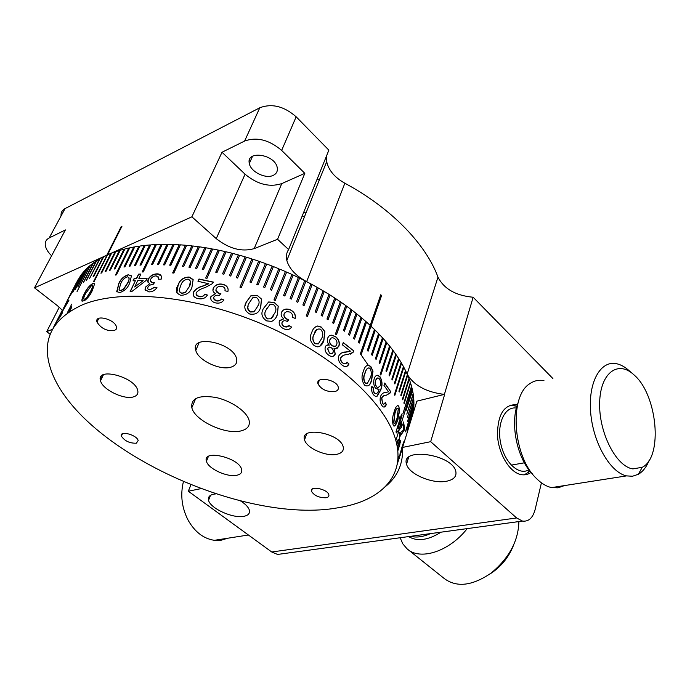 <?xml version="1.0" encoding="UTF-8"?>
<svg xmlns="http://www.w3.org/2000/svg" width="690" height="690" viewBox="0 0 690 690"><rect width="100%" height="100%" fill="white"/><g stroke="black" fill="none" stroke-linecap="round" stroke-linejoin="round"><path stroke-width="1.03" d="M303.772 212.132L305.955 213.072M112.686 244.062L112.832 243.242M249.366 160.313L250.66 160.485M317.115 179.184L319.263 180.107M446.361 481.275C453.666 479.817 456.815 476.523 455.805 471.399C452.33 454.175 400.373 446.844 406.548 464.163C408.601 473.995 432.285 484.13 446.361 481.275M121.837 226.484L93.754 281.684M281.641 150.411C269.178 139.829 256.835 136.706 244.605 141.053L259.802 107.761C271.92 103.215 284.047 106.234 296.165 116.808L281.641 150.411L304.825 173.337L281.77 183.6C269.557 187.525 257.318 184.385 245.071 174.199L222.007 152.257L191.88 216.824L107.554 254.869L122.001 226.156L121.259 226.51L106.803 255.205L34.5 287.834L65.395 229.925L49.18 237.964C46.032 239.62 44.764 242.242 45.393 245.812C46.066 249.064 48.145 252.385 51.603 255.766M61.048 216.005C60.755 212.675 62.083 210.217 65.041 208.613L49.18 237.964M402.589 447.379L416.863 401.157L444.403 394.395C426.222 392.17 413.81 385.399 407.152 374.092C400.191 358.326 388.142 342.352 371.013 326.163L381.587 295.527L380.768 294.742L370.176 325.387C352.65 309.206 331.476 294.63 306.653 281.649C295.82 275.802 289.214 268.738 286.833 260.466C285.876 256.378 286.471 252.738 288.61 249.556L277.561 239.283L304.825 173.337M326.689 155.543L326.698 161.684C328.63 170.301 334.685 177.485 344.862 183.23C391.575 208.328 426.101 244.51 437.986 277.139C443.989 288.912 455.711 295.605 473.142 297.243L444.403 394.395M296.165 116.808L328.871 150.153L288.61 249.556M277.561 239.283L254.179 248.633C241.767 252.126 229.123 248.788 216.237 238.628L191.88 216.824M273.249 175.355C276.483 173.768 277.811 171.224 277.242 167.713C275.241 154.224 245.881 149.859 249.323 163.47C250.539 171.75 265.693 179.253 273.249 175.355M222.007 152.257L244.605 141.053M259.802 107.761L65.041 208.613M62.307 310.207L57.425 305.687L34.5 287.834M59.271 307.214L46.704 331.631L52.518 329.303M46.704 331.631L50.223 334.314M368.158 365.105L360.361 353.763M278.018 293.586L276.75 293.026M209.268 273.171L207.94 272.981M399.821 433.777L398.665 431.561M399.139 391.687L405.875 371.324L399.286 391.98L398.906 391.221L405.504 370.556L403.84 367.304L394.844 395.344L394.413 394.585L403.426 366.528L401.571 363.242L394.878 383.976L394.413 383.209L401.114 362.466L399.07 359.162L392.325 379.931L391.817 379.155L398.57 358.377L396.345 355.048L389.548 375.86L388.988 375.075L395.801 354.263L393.386 350.925L386.529 371.763L385.926 370.978L392.8 350.132L390.204 346.785L380.828 375.067L380.181 374.291L389.574 345.992L386.797 342.645L379.819 363.544L379.138 362.759L386.124 341.852L383.174 338.505L376.128 359.43L375.403 358.645L382.458 337.712L379.328 334.374L372.221 355.324L371.453 354.539L378.577 333.589L375.274 330.26L368.098 351.227L367.287 350.451L374.48 329.475L370.116 325.568L371.013 326.163L361.189 354.608L360.335 353.841L370.176 325.387L366.545 322.101L359.231 343.103L358.334 342.335L365.666 321.324L361.879 318.073L354.488 339.092L353.565 338.333L360.965 317.305L357.023 314.088L349.563 335.116L348.597 334.365L356.075 313.329L351.978 310.146L344.439 331.191L343.447 330.45L350.994 309.405L346.76 306.265L336.444 334.797L335.4 334.064L345.742 305.532L341.369 302.453L333.675 323.507L332.615 322.782L340.325 301.728L335.814 298.71L328.052 319.763L326.957 319.056L334.736 298.002L330.113 295.035L322.264 316.089L321.143 315.399L329.009 294.345L324.257 291.456L316.331 312.501L315.183 311.828L323.127 290.783L318.271 287.963L307.412 316.486L306.239 315.83L317.115 287.307L312.156 284.565L304.066 305.601L302.867 304.963L310.974 283.926L305.929 281.279L297.752 302.298L296.536 301.677L304.721 280.657L299.589 278.087L291.335 299.098L290.102 298.503L298.373 277.501L293.164 275.025L284.823 296.019L283.573 295.441L291.922 274.447L286.643 272.076L275.241 300.504L273.964 299.952L285.393 271.532L280.054 269.255L271.567 290.214L280.054 269.255M265.426 263.546L256.784 284.453L265.426 263.546L259.966 261.605L251.238 282.486L249.935 282.038L258.681 261.165L253.204 259.337L241.276 287.601L239.956 287.178L251.91 258.923L246.425 257.223L237.55 278.044L236.239 277.647L245.131 256.835L239.646 255.257L230.693 276.043L229.382 275.681L238.343 254.903L232.866 253.446L223.845 274.197L222.542 273.87L231.573 253.118L226.113 251.798L217.022 272.515L215.729 272.205L224.828 251.505L219.394 250.315L206.983 278.337L205.689 278.061L218.118 250.047L212.718 248.987L203.498 269.618L202.213 269.376L211.451 248.754L206.094 247.822L196.814 268.419L195.546 268.203L204.835 247.624L199.539 246.83L190.199 267.375L188.939 267.203L198.297 246.658L193.062 246.002L183.661 266.504L182.427 266.357L191.837 245.864L186.671 245.338L173.863 273.068L172.638 272.955L185.463 245.235L180.383 244.847L170.879 265.262L169.68 265.176L179.193 244.778L174.199 244.527L164.643 264.891L163.47 264.839L173.035 244.484L168.136 244.372L158.536 264.684L157.38 264.658L166.989 244.355L162.202 244.381L152.559 264.641L151.429 264.649L161.081 244.398L156.397 244.553L143.279 271.946L142.175 271.981L155.31 244.605L150.748 244.89L141.027 265.046L139.958 265.124L149.678 244.976L145.245 245.39L135.49 265.495L134.455 265.598L144.21 245.502L139.898 246.045L130.125 266.099L129.116 266.228L138.897 246.192L134.731 246.865L124.925 266.858L123.95 267.021L133.757 247.037L129.729 247.831L116.412 274.853L115.472 275.043L128.797 248.029L124.907 248.952L115.066 268.833L114.161 269.057L124.01 249.185L120.276 250.22L110.417 270.049L109.555 270.299L119.413 250.479L115.842 251.634L105.967 271.403L105.139 271.679L115.014 251.919L111.599 253.187L101.715 272.904L100.921 273.197L110.814 253.497L107.554 254.869L94.151 281.511L93.4 281.839L107.002 255.369L103.716 256.697L93.823 276.293L93.115 276.647L103.008 257.06L100.093 258.647L89.528 278.562L99.42 259.026L96.678 260.716L86.155 280.606L96.048 261.122L93.469 262.907L83.594 282.339L92.883 263.339L90.485 265.219L77.108 291.473L89.942 265.667L87.716 267.634L77.858 286.954L87.216 268.108L85.163 270.152L75.322 289.421L84.706 270.653L82.835 272.774L73.011 291.982L82.421 273.292L80.73 275.491L70.544 295.165L80.35 276.026L65.257 304.704L78.548 278.872M385.331 486.666C397.552 476.738 403.296 463.654 402.572 447.422L430.681 441.678L444.602 394.585M190.888 484.872L188.31 491.22L200.799 488.675M283.357 553.656L277.578 554.441L271.722 551.983L516.629 517.957L522.477 521.079C528.635 521.821 532.852 517.948 535.147 509.479L541.426 482.836M188.31 491.22L271.722 551.983M215.884 493.876C210.174 494.445 207.733 496.584 208.553 500.276C210.226 508.401 232.858 518.664 243.794 516.327C248.245 515.465 250.09 513.403 249.349 510.143C248.417 507.107 245.459 504.019 240.482 500.88M516.629 517.957L430.681 441.678M531.05 472.4C528.074 474.548 524.771 475.281 521.157 474.616C509.798 472.607 498.551 454.21 497.464 435.381C497.594 414.587 503.942 404.357 516.517 404.676L517.345 404.858M552.906 378.56L473.142 297.243M406.307 462.818L406.997 462.68M404.012 403.262L410.602 383.131L404.142 403.65L403.892 402.917L410.36 382.389L409.256 379.241L402.753 399.812L402.468 399.07L408.972 378.491L407.687 375.308L401.14 395.913L400.804 395.172L407.359 374.549L405.875 371.324M402.624 399.458L409.256 379.241M394.689 395.077L403.84 367.304M403.339 366.795L403.607 367.296M394.732 383.726L401.571 363.242M401.028 362.724L401.339 363.251M392.179 379.698L399.07 359.162M398.492 358.619L398.846 359.171M389.393 375.645L396.345 355.048M395.724 354.496L396.12 355.065M386.383 371.565L393.386 350.925M392.722 350.356L393.171 350.943M380.682 374.886L390.204 346.785M389.505 346.207L389.988 346.811M379.673 363.371L386.797 342.645M386.055 342.059L386.59 342.68M367.96 351.098L375.274 330.26M374.411 329.656L375.075 330.312M359.102 342.999L366.545 322.101M365.605 321.505L366.356 322.161M344.336 331.105L351.978 310.146M350.943 309.569L351.814 310.233M336.341 334.728L346.76 306.265M345.69 305.696L346.604 306.36M333.581 323.438L341.369 302.453M340.265 301.892L341.222 302.548M316.262 312.466L324.257 291.456M323.067 290.939L324.136 291.568M307.352 316.451L318.271 287.963M317.055 287.454L318.159 288.084M291.309 299.089L299.589 278.087M298.313 277.647L299.503 278.225M284.806 296.01L293.164 275.025M291.861 274.603L293.078 275.163M278.795 268.738L270.282 289.688L278.795 268.738L273.404 266.573L264.831 287.497L263.546 286.997L272.127 266.073L266.711 264.02L258.06 284.927L256.758 284.444M278.734 268.876L279.993 269.402M265.383 263.701L266.651 264.166M251.91 258.923L239.999 287.187M251.893 259.086L253.144 259.483M238.343 254.903L229.451 275.698M238.352 255.067L239.577 255.404M224.828 251.505L215.815 272.231M224.854 251.678L226.044 251.954M211.451 248.754L202.325 269.402M211.494 248.926L212.649 249.142M198.297 246.658L189.077 267.22M198.358 246.839L199.47 246.986M185.463 245.235L172.793 272.964M185.55 245.416L186.593 245.511M179.193 244.778L169.852 265.193M179.288 244.959L180.306 245.019M166.989 244.355L157.579 264.667M167.101 244.536L168.05 244.545M155.31 244.605L142.399 271.972M155.431 244.786L156.311 244.743M149.678 244.976L140.191 265.107M149.816 245.148L150.653 245.088M124.01 249.185L114.454 268.988M124.183 249.349L124.787 249.194M119.413 250.479L109.857 270.204M119.594 250.643L120.155 250.479M110.814 253.497L101.258 273.076M110.995 253.653L111.452 253.48M103.008 257.06L93.486 276.466M96.048 261.122L86.578 280.338M92.883 263.339L83.456 282.434M89.942 265.667L77.056 291.516M71.751 304.143L67.189 313.096M72.726 292.327L73.649 290.421M73.554 290.921L73.692 290.438M161.081 244.398L151.636 264.649M161.201 244.579L162.116 244.562M322.187 316.046L330.113 295.035M328.949 294.501L329.975 295.147M327.966 319.703L335.814 298.71M334.685 298.158L335.676 298.805M286.583 259.216L287.221 259.5M241.345 430.81C247.719 429.085 250.289 425.532 249.038 420.158C246.761 411.447 231.09 400.674 215.651 397.44C198.677 394.853 190.733 398.285 191.829 407.738C194.718 420.719 226.13 435.261 241.345 430.81M133.722 396.802C137.163 395.663 138.483 393.498 137.689 390.29C134.697 376.602 95.531 366.701 100.542 380.82C102.5 389.678 124.433 400.183 133.722 396.802M236.912 475.246C240.75 474.358 242.319 472.4 241.612 469.398C239.102 457.479 202.049 449.018 206.457 461.274C208.035 468.7 227.553 477.618 236.912 475.246M336.979 454.27C341.947 453.097 344.008 450.605 343.172 446.792C340.265 432.966 299.572 425.747 304.557 439.789C306.326 448.026 326.301 456.909 336.979 454.27M231.202 367.08C235.739 365.562 237.524 362.724 236.532 358.559C232.996 342.413 190.026 333.977 195.788 350.408C198.004 360.37 220.472 370.892 231.202 367.08M136.361 443.204L138.172 440.556C136.93 434.829 119.292 430.189 121.388 436.132C124.657 441.014 129.651 443.368 136.361 443.204M326.103 497.766C328.276 497.326 329.19 496.326 328.845 494.764C327.638 488.986 309.353 485.355 311.44 491.289C314.278 495.696 319.168 497.852 326.103 497.766M335.03 391.532C337.669 390.764 338.738 389.289 338.247 387.116C336.565 379.293 315.287 375.972 318.004 383.907C321.393 389.6 327.069 392.144 335.03 391.532M356.463 333.486L355.712 332.218M351.788 328.845L350.753 328.302M114.454 330.579L116.274 329.104L116.42 326.793C114.669 319.03 94.245 314.071 96.997 322.049C100.981 328.457 106.803 331.295 114.454 330.579M338.635 507.668C380.216 500.992 405.772 476.686 395.853 440.522C386.253 403.754 335.599 356.316 266.694 326.06C197.858 295.751 122.07 288.222 82.421 304.833C52.811 318.487 41.935 338.919 49.792 366.149C72.873 446.568 242.707 525.564 338.635 507.668M117.024 291.982L118.602 284.453C120.474 279.605 123.743 276.431 128.418 274.922L131.169 275.629M118.447 284.28C120.319 279.424 123.588 276.25 128.271 274.749L131.402 276.052L129.66 283.116C127.754 288.023 124.398 291.18 119.603 292.569L116.722 291.585L118.602 284.453M127.288 276.759C124.019 278.148 121.794 280.554 120.629 283.995L119.008 289.843L120.621 290.516L123.562 289.084L127.357 283.297C129.599 279.717 129.573 277.544 127.288 276.759M119.267 290.188L120.621 290.516M120.776 290.688L123.708 289.257L127.503 283.469C129.021 280.916 129.461 278.863 128.823 277.311M130.358 291.603L135.387 280.692L130.134 291.611L131.799 291.551L146.064 280.476L147.143 278.199L138.854 278.337L140.907 274.051L138.526 274.154L140.82 274.24M135.387 280.692L133.023 280.821L134.119 278.562L136.603 278.613L138.664 274.335M136.473 278.432L138.526 274.154M143.02 280.476L137.767 280.597L134.705 286.98L143.141 280.657L134.705 286.98M133.256 280.804L134.257 278.743L136.603 278.613M139.07 278.329L147.065 278.38M150.653 281.796L152.921 282.891L154.448 282.762M152.809 282.71L154.586 282.538L152.99 284.547C150.8 284.453 149.126 285.324 147.971 287.144C147.375 288.765 147.979 289.662 149.79 289.826L154.474 287.23L156.966 287.618C154.94 290.473 152.249 291.896 148.893 291.905L145.038 289.429L145.409 287.161L149.764 283.685L147.669 281.736L148.16 279.226C150.187 275.75 153.232 273.947 157.277 273.835C159.873 273.973 161.287 275.103 161.529 277.225L161.193 279.157L158.484 279.234L158.631 277.716L156.225 275.871C153.697 275.957 151.843 277.095 150.662 279.286L150.325 280.994L152.921 282.891M149.79 289.826L154.577 287.411L156.863 287.764M145.443 290.421L145.521 287.342L149.549 283.762M148.065 282.641L148.272 279.407C150.308 275.931 153.344 274.128 157.389 274.016L161.158 275.819M147.996 289.076L149.894 289.998M158.631 279.226L158.433 276.932M178.072 285.074C179.728 279.933 183.393 277.251 189.077 277.018L193.131 279.545L191.941 287.299C190.276 292.491 186.559 295.147 180.806 295.286C176.019 293.405 175.113 289.998 178.072 285.074L178.141 285.246C179.797 280.114 183.462 277.432 189.138 277.19L193.278 279.993M179.486 291.542L181.85 293.362L185.3 292.603L189.138 286.807C191.423 283.305 191.087 280.727 188.146 279.079C184.23 279.648 181.789 281.779 180.815 285.47L179.495 289.05C178.788 291.085 179.555 292.465 181.789 293.19L185.239 292.431M185.3 292.603L189.138 286.807M189.189 286.98L190.552 281.08M176.83 292.819L178.141 285.246M208.553 283.694L197.97 281.304L199.005 279.002L213.426 282.124L212.425 283.65L205.042 287.618C201.17 288.618 198.246 290.3 196.279 292.672C195.727 294.621 196.633 295.889 199.013 296.476C201.678 296.993 203.567 296.217 204.68 294.156L207.44 295.061C205.387 298.287 202.248 299.46 198.013 298.58C193.959 297.606 192.432 295.458 193.442 292.129C195.425 289.162 198.565 287.1 202.877 285.953L208.76 283.581M193.166 294.992L193.493 292.301C195.468 289.334 198.608 287.273 202.912 286.117L208.785 283.745M196.124 294.285L199.048 296.648C201.704 297.157 203.593 296.381 204.706 294.32L207.354 295.199M198.09 281.33L199.048 279.183L213.357 282.27M212.943 290.473L214.012 287.118C216.324 284.504 219.377 283.633 223.172 284.513C226.277 285.427 227.95 287.221 228.166 289.895M210.648 298.554L210.959 296.657L215.332 293.69M213.65 298.373L216.143 300.849C218.359 301.34 220.032 300.745 221.145 299.081L223.836 300.107M215.918 290.456L218.928 293.5L220.791 293.759M224.974 290.818L225.035 289.748M213.331 288.11L213.995 286.954C216.306 284.332 219.368 283.461 223.163 284.349C227.088 285.634 228.675 287.989 227.924 291.413L224.949 290.818C225.449 288.67 224.517 287.195 222.154 286.402C219.325 285.841 217.333 286.652 216.186 288.851C215.478 290.99 216.384 292.491 218.911 293.336L220.886 293.595L219.273 295.475C216.807 294.803 214.995 295.363 213.848 297.149C213.331 298.856 214.09 300.029 216.134 300.685C218.359 301.176 220.024 300.581 221.145 298.917L223.922 299.978C221.93 302.729 219.058 303.678 215.306 302.832C211.589 301.685 210.139 299.572 210.942 296.493L215.573 293.655C213.115 292.31 212.365 290.456 213.331 288.11L213.348 288.282M257.267 295.406L261.484 299.063L260.57 307.412C259.112 312.829 255.455 315.02 249.616 313.985C244.614 310.88 243.51 306.895 246.321 302.013L250.936 295.717L257.267 295.406L261.432 299.21L260.811 306.765M248.089 306.3C247.193 308.646 247.986 310.552 250.487 312.009L253.963 311.88L257.732 306.291C259.906 302.884 259.466 299.952 256.404 297.502L252.687 297.804L249.176 303.057C246.968 306.472 247.425 309.413 250.53 311.863L254.015 311.733M253.963 311.88L257.732 306.291M257.68 306.438L258.353 304.626M245.174 305.523L246.287 302.168L250.91 295.872L257.223 295.553M263.364 308.628L268.6 302.099L274.059 302.401L278.173 306.3L277.277 314.761L275.871 317.676M274.128 302.263L278.251 306.162L277.354 314.623C276.44 317.676 274.568 319.936 271.731 321.385L266.651 320.893C261.734 317.529 260.647 313.415 263.399 308.559L268.652 301.961L274.059 302.401M266.607 308.792L266.142 309.879C263.985 313.277 264.434 316.279 267.47 318.901L270.954 318.771L274.586 313.372C276.716 309.991 276.276 306.99 273.283 304.368L270.083 304.307L266.211 309.741C264.046 313.131 264.494 316.141 267.539 318.763M267.47 318.901L270.954 318.771M270.877 318.901L273.361 315.986M284.228 313.674C283.59 315.891 284.461 317.667 286.85 319.022L288.696 319.643L287.213 321.411C284.884 320.264 283.193 320.557 282.132 322.308C281.658 324.067 282.391 325.473 284.323 326.534C286.402 327.431 287.954 327.069 288.981 325.447L291.56 327.051C289.74 329.699 287.075 330.251 283.564 328.716C280.054 326.844 278.648 324.3 279.364 321.074L283.711 318.797C281.365 316.9 280.623 314.761 281.503 312.363C283.374 308.965 286.454 308.18 290.74 309.991C294.406 312.061 295.898 314.873 295.208 318.444L292.457 317.305C292.914 315.063 292.034 313.312 289.817 312.053L286.574 311.57L284.133 313.803C283.495 316.011 284.375 317.797 286.755 319.151L288.601 319.763L287.566 321.618M281.925 311.509C284.064 308.93 286.98 308.464 290.645 310.12C294.251 312.147 295.751 314.916 295.139 318.409M279.666 320.471L283.625 318.927M288.886 325.577L291.456 327.172L290.939 327.862M282.434 321.721L282.038 322.428C281.572 324.197 282.305 325.602 284.228 326.655L288.601 325.965M284.582 312.984L284.133 313.803M321.342 327.095L324.878 331.536L323.912 340.248C322.954 343.887 320.928 346.113 317.849 346.915L314.399 345.794C310.095 341.826 309.198 337.436 311.707 332.615C312.656 329.096 314.666 326.879 317.719 325.982L321.342 327.095L324.731 331.631L323.765 340.334L319.927 346.294M315.166 327.026L317.59 326.085L321.204 327.198M320.557 329.208C317.115 328.44 314.994 330.079 314.2 334.124C312.234 337.462 312.57 340.644 315.227 343.655L318.228 343.974L321.523 338.704C323.463 335.383 323.144 332.218 320.557 329.208M316.96 329.268L314.2 334.124M314.062 334.227C312.096 337.565 312.441 340.739 315.089 343.758L315.227 343.655M315.089 343.758L318.306 343.922M329.449 335.702L331.614 335.176L335.254 336.556C338.6 339.204 339.782 342.421 338.781 346.207L336.97 348.545M335.409 336.47C338.764 339.118 339.946 342.344 338.954 346.13L335.547 348.786L333.986 348.416L335.288 354.005C333.891 356.782 331.692 357.17 328.673 355.178C325.671 352.961 324.541 350.218 325.275 346.932C326.034 345.173 327.37 344.577 329.285 345.121C327.388 342.844 326.836 340.498 327.638 338.083L328.923 336.09L330.984 335.142L335.254 336.556M334.124 348.605L335.124 354.082L333.434 356.169M331.295 347.769L329.51 347.053L327.629 348.441L329.423 353.013C331.071 354.125 332.287 353.91 333.063 352.383C333.572 350.546 332.985 349.011 331.295 347.769M328.474 347.329L327.629 348.441M327.474 348.528L329.423 353.013M334.633 338.574C332.451 337.203 330.898 337.582 329.949 339.696C329.285 342.033 330.018 344.034 332.14 345.69C334.288 347.027 335.814 346.647 336.729 344.552C337.436 342.231 336.737 340.239 334.633 338.574M331.157 338.083L329.949 339.696M329.794 339.782C329.13 342.119 329.855 344.12 331.976 345.768L332.14 345.69M331.976 345.768L335.262 346.302M329.268 353.099L332.011 353.582M326.491 345.328L329.009 345.06M343.206 342.68L353.806 350.943L353.03 352.392L347.562 354.626C344.672 354.522 342.456 355.514 340.895 357.61C340.429 359.706 341.076 361.482 342.835 362.949C344.776 364.389 346.182 364.096 347.053 362.069L348.993 363.966C347.424 367.054 345.103 367.416 342.033 365.053C339.014 362.595 337.91 359.576 338.73 355.997C340.334 353.22 342.757 351.874 346.018 351.978L350.408 351.15L342.43 344.862L343.266 342.525L353.806 350.943M353.616 351.003L353.03 352.392M352.84 352.452L350.468 354.117M342.904 355.617L340.895 357.61M340.713 357.679C340.256 359.783 340.903 361.56 342.654 363.018L342.835 362.949M341.671 352.944L349.675 351.452M346.984 362.241L348.804 364.027L346.527 366.511M342.654 363.018L345.526 363.794M370.064 368.529L369.047 367.891C367.132 368.236 365.829 369.987 365.122 373.126C363.475 376.404 363.509 379.664 365.234 382.898L367.365 383.39L370.09 378.232C371.72 374.981 371.712 371.746 370.064 368.529M368.253 367.908C366.701 368.71 365.588 370.461 364.915 373.169C363.268 376.447 363.302 379.707 365.019 382.933L365.234 382.898M365.019 382.933L366.735 383.588M367.658 365.131L370.565 366.468L372.781 371.186L371.462 379.957C370.125 385.503 367.727 387.194 364.286 385.046M370.772 366.433L372.997 371.151L371.677 379.923C370.34 385.469 367.943 387.168 364.493 385.011C361.62 380.707 361.258 376.179 363.389 371.427C364.777 365.898 367.235 364.234 370.772 366.433L370.565 366.468M377.111 375.231L379.69 376.637C382.156 380.777 382.433 385.236 380.535 390.023L376.878 396.241L376.188 396.457M379.914 376.611C382.381 380.759 382.665 385.218 380.759 390.005L377.102 396.224L375.455 396.345L373.609 394.939C371.763 392.61 371.168 389.764 371.832 386.391L373.419 387.858L373.325 390.35L374.403 392.921L375.8 393.818C377.309 393.386 378.413 391.877 379.103 389.289L375.653 388.487C373.644 385.563 373.169 382.277 374.221 378.629C375.084 376.11 376.395 374.998 378.155 375.308L379.69 376.637M377.568 377.973L375.524 380.285C374.774 382.778 375.11 384.977 376.524 386.866L377.887 387.72L380.242 385.822C381.001 383.2 380.699 380.871 379.328 378.836C377.792 377.37 376.593 377.844 375.748 380.259C374.989 382.752 375.326 384.942 376.749 386.84M376.524 386.866L378.37 387.797M378.819 389.462L377.887 389.747M371.798 386.581L373.204 387.884L373.109 390.376L374.187 392.938L375.757 393.809M384.649 383.252L390.687 391.644L390.057 393.067L386.383 395.206C384.546 395.042 383.019 395.982 381.803 398.035L382.562 403.391L383.511 404.271L385.339 402.581L386.374 404.487C385.089 407.54 383.58 407.868 381.846 405.47C380.121 402.96 379.681 399.924 380.526 396.371C381.837 393.636 383.545 392.369 385.65 392.541L388.539 391.799L383.959 385.348L384.718 383.028L390.687 391.644M390.454 391.644L389.824 393.076L386.383 395.206M386.15 395.215C384.313 395.051 382.786 396 381.57 398.044L381.803 398.035M381.57 398.044L382.562 403.391M382.329 403.4L383.769 404.34M385.253 402.839L386.141 404.487L383.933 407.091M398.941 406.738L399.536 411.257L397.682 419.796C396.603 423.841 395.353 425.937 393.938 426.101L393.153 424.988C392.084 420.874 392.429 416.475 394.188 411.775C395.267 407.773 396.569 405.711 398.096 405.573L398.941 406.738L399.294 411.231L397.431 419.77C396.483 423.229 395.379 425.359 394.119 426.179M397.647 405.47L398.699 406.721M398.285 408.799C397.052 407.894 395.948 409.429 394.965 413.405L393.826 422.91L394.922 423.324L397.061 418.218L398.285 408.799M397.535 408.178C396.44 408.609 395.499 410.343 394.723 413.388L393.585 422.892L394.309 423.513M401.442 414.5L401.804 415.665L400.442 420.003L401.804 425.221L401.097 427.498L396.276 432.716M402.046 415.699L400.683 420.038L402.054 425.256L401.339 427.541L396.345 432.923L395.991 431.845L399.476 420.762L398.941 419.201L399.665 416.907L400.191 418.476L401.554 414.129L401.804 415.665M399.846 422.703L398.07 428.369M400.597 425.402L400.459 425.834M399.553 417.252L400.062 418.08M403.478 422.461L404.418 429.508L399.683 436.468L399.372 441.505L399.596 442.221L400.64 440.453L400.7 442.118L399.096 444.765L398.716 443.541L399.631 435.036C400.666 432.337 401.615 430.974 402.486 430.948L403.788 429.948L402.917 424.272L403.624 422.004L404.659 429.56L399.924 436.511M399.683 436.468L399.372 441.505M399.122 441.462L399.536 442.204M400.424 441.091L400.7 442.118M400.459 442.074L399.113 444.783M399.01 456.435L397.94 458.419M55.183 325.016L57.011 321.488M57.451 320.626L58.659 318.245M59.099 316.615L62.445 310M56.028 322.523L59.047 316.589M61.634 311.501L61.384 312.001M54.743 324.964L56.002 322.506M62.419 309.983L53.785 326.819M64.688 305.955L68.922 300.288L59.34 316.762C58.512 318.392 58.426 318.771 59.073 317.909L62.669 312.432L58.063 319.884C56.96 321.385 57.132 320.721 58.581 317.909L66.671 303.816L63.601 308.085L64.688 305.955L68.37 301.332M61.108 315.244L61.884 313.286M59.306 318.038L60.41 316.408M57.693 320.358L58.641 318.357M82.162 301.263C81.886 299.762 82.619 297.424 84.361 294.268C86.388 289.636 89.157 286.152 92.658 283.797L94.306 283.607M84.154 294.113C86.19 289.481 88.958 285.988 92.46 283.642L94.263 283.564L94.521 284.09L92.279 290.637C90.485 294.725 87.897 298.063 84.525 300.642L82.024 301.168C81.636 299.727 82.343 297.381 84.154 294.113L84.361 294.268M83.964 299.167L84.922 299.21L87.026 297.166L90.58 291.292C92.072 288.67 92.667 286.773 92.374 285.591L91.477 285.608L85.707 293.379C84.215 295.993 83.594 297.899 83.826 299.089L84.715 299.055M84.922 299.21L87.216 297.321L90.769 291.447C92.262 288.843 92.857 286.945 92.572 285.755L92.443 285.669M78.496 278.846L67.12 300.788L76.495 282.503M64.843 306.041L64.67 306.481M74.175 288.075L73.977 288.679M71.579 306.809L69.026 311.828M69.569 311.475L71.605 307.464M100.343 379.888L102.603 375.144M397.949 439.875L396.69 443.903M396.819 444.524L398.406 439.435M398.466 443.429L397.302 447.155M397.406 447.776L398.57 444.024M400.666 440.962L400.442 441.652M399.484 444.757L397.733 450.38M397.794 450.993L399.95 444.05M405.798 430.672L406.151 430.129M407.566 427.809L407.876 427.257M409.11 424.885L409.386 424.315M404.133 441.341L403.572 443.161M403.529 443.558L404.124 441.66M406.47 434.795L412.724 414.474L407.117 431.328L413.672 408.523L407.497 428.05L413.733 407.885L413.897 405.125L405.427 431.854L413.914 404.461L413.905 401.632L407.592 421.236L413.879 400.959L413.69 398.07L407.307 417.709L413.629 397.38L413.258 394.43L406.798 414.112L413.155 393.731L412.603 390.73L406.056 410.447L412.447 390.014L411.714 386.961L402.813 413.983L411.516 386.228L410.602 383.131M271.567 290.214L270.282 289.688M400.088 455.823L400.235 455.098M401.485 451.295L401.062 452.433M402.141 449.285L402.598 447.81M402.098 449.276L401.718 450.285M399.406 457.694L399.191 458.686M402.589 447.638L398.544 459.971L401.796 447.732C403.391 442.523 404.133 440.677 404.03 442.204L403.529 444.334M99.42 259.026L99.903 259.017M115.014 251.919L115.704 251.902M128.797 248.029L129.617 248.064M133.757 247.037L134.619 247.08M138.897 246.192L139.794 246.261M144.21 245.502L145.142 245.588M173.035 244.484L174.121 244.7M191.837 245.864L192.993 246.166M204.835 247.624L206.025 247.986M218.118 250.047L219.325 250.461M231.573 253.118L232.806 253.601M245.131 256.835L246.364 257.37M258.681 261.165L259.906 261.752M272.127 266.073L273.344 266.72M285.332 271.679L286.643 272.076M304.67 280.804L305.929 281.279M310.923 284.082L312.156 284.565M356.014 313.493L357.023 314.088M360.905 317.478L361.879 318.073M378.508 333.779L379.328 334.374M382.389 337.91L383.174 338.505M405.418 370.849L405.642 371.315M407.255 374.86L407.687 375.308M406.41 429.292L406.246 429.836M399.967 422.323L397.94 428.783L400.89 425.661L399.967 422.323M397.199 464.43L399.122 458.238M399.458 455.918L399.174 457.599M398.967 458.583L398.51 460.178M400.718 452.079L400.019 453.787M403.098 444.515L402.589 445.214M398.88 458.324L399.381 456.987M403.883 441.617L403.417 443.791M399.182 457.91L398.587 459.756M302.246 215.901L304.437 216.841M183.376 481.784C180.194 495.058 181.806 507.935 188.241 520.407C194.977 532.102 203.697 538.743 214.392 540.313L221.231 540.192L227.726 538.235M530.075 471.244L524.227 474.849M510.108 405.134L516.896 406.289M516.396 408.075C504.839 406.065 496.619 423.695 500.655 443.118C504.459 462.602 518.975 475.953 528.911 469.761M632.868 468.898L642.243 467.294C663.314 457.065 657.354 394.559 634.058 374.946C618.085 359.731 600.214 372.816 599.653 402.736C598.722 432.501 616.153 466.621 632.868 468.898M649.178 460.282C646.539 466.923 642.933 471.581 638.371 474.263L632.523 476.238L626.529 475.893C610.081 472.409 592.917 442.463 590.631 412.12C588.122 381.725 600.843 359.809 616.938 363.803C621.112 364.777 625.235 367.132 629.297 370.849L630.798 372.29M543.953 380.621C538.933 379.664 534.284 380.656 530.006 383.58C508.815 395.819 512.567 456.323 536.579 478.618C541.477 483.526 546.497 486.519 551.629 487.597L558.055 487.821L564.386 485.605M407.971 457.988L408.092 459.091M532.602 474.09C516.948 458.781 509.643 422.547 518.121 402.736M430.448 533.62C423.056 536.906 416.45 537.812 410.619 536.32M408.618 536.596C417.269 541.771 428.059 540.296 440.996 532.18M467.19 528.618C449.216 551.724 419.796 560.927 406.979 548.748L402.839 543.875L400.131 537.752M408.256 549.766L444.438 578.668C456.849 587.733 472.426 585.862 491.185 573.036C509.168 558.038 518.406 540.882 518.88 521.571M513.136 546.23C508.211 558.158 500.284 567.542 489.348 574.382M437.986 277.139L407.152 374.092M344.862 183.23L306.653 281.649M281.77 183.6L254.179 248.633M245.071 174.199L216.237 238.628M408.618 457.358L406.548 464.163M326.698 161.684L286.833 260.466M252.566 156.225L249.323 163.47M277.578 554.441L522.477 521.079M210.502 495.342L208.553 500.276M516.517 404.676L513.653 405.306M195.727 398.492L191.829 407.738M103.448 374.696L100.542 380.82M208.406 456.418L206.457 461.274M306.653 433.958L304.557 439.789M199.117 342.689L195.788 350.408M122.458 433.751L121.388 436.132M312.216 489.038L311.44 491.289M319.298 380.328L318.004 383.907M98.834 318.314L96.997 322.049M398.932 429.913L399.941 426.687M400.605 424.566L401.201 422.685M395.853 440.522L399.165 429.965M401.433 422.703L412.12 388.582M400.312 426.291L400.718 424.988M248.409 535L214.392 540.313M529.308 470.287L528.083 472.943M632.273 373.402L629.297 370.849M642.243 467.294L638.371 474.263M551.629 487.597L626.529 475.893M511.221 465.138L524.4 462.809"/></g></svg>
